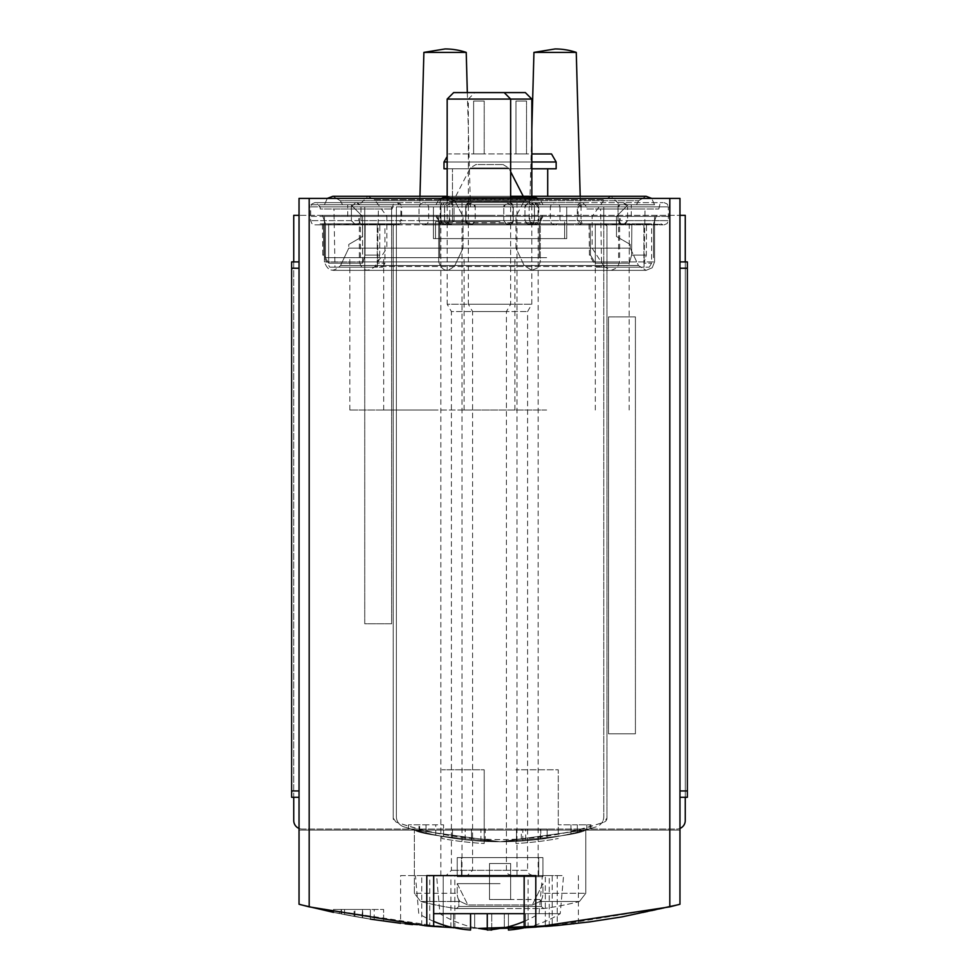<?xml version="1.0" encoding="UTF-8"?>
<svg xmlns="http://www.w3.org/2000/svg" width="979" height="979" viewBox="0 0 979 979"><rect width="100%" height="100%" fill="white"/><g stroke="black" fill="none" stroke-linecap="round" stroke-linejoin="round"><path stroke-width="0.73" stroke-dasharray="4.89 3.67" d="M405.073 923.809L400.619 923.307L400.619 875.593L429.744 875.593L429.744 926.158L400.68 923.319L470.556 928.263L454.305 927.688M678.888 904.584L679.964 904.241L678.888 904.584C552.633 936.316 426.367 936.316 300.112 904.584L299.036 904.241L299.036 268.234L299.036 828.418A8.468 8.468 0 0 0 302.217 829.042L676.783 829.042A8.468 8.468 0 0 0 679.964 828.418L679.964 268.234L679.964 797.298L685.251 797.298L685.251 261.895L687.368 261.895L687.368 797.298L687.368 261.895L687.368 797.298L685.251 797.298L685.251 215.331L679.964 215.331L679.964 198.407L299.036 198.407L679.964 198.407L679.964 904.241L679.964 830.094L679.964 904.241L669.82 906.86L552.205 925.914L552.205 875.593L421.778 875.593L552.205 875.593M362.242 917.8L362.242 909.454L339.346 909.454L339.346 913.554L333.545 912.367A761.846 761.846 0 0 0 362.242 917.8L370.356 919.134A761.846 761.846 0 0 1 333.533 912.367L370.356 919.134A761.846 761.846 0 0 1 362.732 917.886L362.732 909.454L370.356 909.454L333.533 909.454L370.356 909.454L370.356 919.134L370.356 909.454L341.157 909.454L362.732 909.454M341.157 909.454L341.157 913.921L370.356 919.134L370.356 909.454M344.559 909.454L344.559 914.594L362.732 917.886M421.827 925.51L450.903 927.529C393.056 922.744 429.194 928.276 500.171 928.435C571.161 926.281 606.956 919.77 549.256 926.158L578.32 923.319M552.205 925.914L545.327 926.452L545.315 875.593M454.77 927.713L443.206 927.101L309.18 906.86L299.036 904.241L299.036 198.407L679.964 198.407L679.964 215.331L299.036 215.331L299.036 198.407L299.036 215.331L293.749 215.331L293.749 261.895L299.036 261.895L299.036 215.331L299.036 268.234L299.036 261.895L291.632 261.895L293.749 261.895L293.749 797.298L299.036 797.298L291.632 797.298L291.632 261.895L291.632 797.298L299.036 797.298M412.538 924.604L433.636 926.452M452.775 927.615L453.522 927.651M487.273 928.496L499.853 928.435M524.157 927.713L545.731 926.428M552.707 925.877L557.222 925.485L557.222 875.593L426.795 875.593M669.82 906.86L669.82 198.407M362.487 917.837L383.609 921.104A761.846 761.846 0 0 1 362.524 917.849A761.846 761.846 0 0 0 374.211 919.734L354.08 916.368A761.846 761.846 0 0 0 362.487 917.837L362.487 909.454L383.609 909.454L362.487 909.454M354.912 916.515A761.846 761.846 0 0 0 362.524 917.849A761.846 761.846 0 0 1 354.912 916.515A761.846 761.846 0 0 1 341.451 913.982A761.846 761.846 0 0 0 354.912 916.515L354.912 909.454L354.912 916.515M471.511 840.447L485.205 841.389L471.511 840.447A317.441 317.441 0 0 0 484.213 841.34A317.441 317.441 0 0 1 452.469 838.146A317.441 317.441 0 0 0 471.511 840.447L471.511 829.042L485.205 829.042L452.469 829.042L471.511 829.042L471.511 840.447L471.511 829.042M577.329 832.199L591.01 828.43L577.329 832.199A317.441 317.441 0 0 0 590.019 828.736A317.441 317.441 0 0 1 558.275 836.36A317.441 317.441 0 0 0 577.329 832.199L577.329 824.807L591.01 824.807L558.275 824.807L577.329 824.807L577.329 832.199L577.329 824.807M500.085 841.744C552.119 837.865 580.694 833.937 585.785 829.947L500.073 841.744L414.374 829.947C419.489 833.937 448.052 837.865 500.085 841.744C552.119 837.865 580.694 833.937 585.785 829.947L500.073 841.744L414.374 829.947C419.489 833.937 448.052 837.865 500.085 841.744M558.275 836.36A317.441 317.441 0 0 0 596.407 826.765A10.585 10.585 0 0 0 601.767 822.898A317.441 317.441 0 0 0 604.104 822.091L606.956 818.089L606.956 225.916L603.774 223.799L603.774 206.875L396.385 206.875L396.385 816.694A10.585 10.585 0 0 0 403.752 826.765A317.441 317.441 0 0 0 596.407 826.765A10.585 10.585 0 0 0 603.774 816.694L603.774 206.875L396.385 206.875L396.385 816.694A10.585 10.585 0 0 0 398.392 822.898A317.441 317.441 0 0 0 601.767 822.898A10.585 10.585 0 0 0 603.774 816.694L603.774 223.799L395.332 223.799L604.838 223.799A2.117 2.117 0 0 1 606.956 225.916L606.956 818.089A4.234 4.234 0 0 1 604.104 822.091C534.852 845.403 465.502 845.403 396.054 822.091A317.441 317.441 0 0 0 398.392 822.898A10.585 10.585 0 0 0 403.752 826.765A317.441 317.441 0 0 0 558.275 836.36L558.275 769.788L515.957 769.788L558.275 769.788L558.275 836.36M540.408 839.162L540.408 829.042L521.33 829.042L521.33 841.022L516.484 841.316A317.441 317.441 0 0 0 540.408 839.162L521.33 841.022C500.783 842.625 546.306 839.113 547.163 838.232A317.441 317.441 0 0 1 516.484 841.316L516.484 829.042L547.163 829.042L540.824 829.042L540.824 839.113L525.674 840.704L547.163 838.232A317.441 317.441 0 0 1 540.824 839.113M522.835 829.042L525.674 829.042L525.674 840.704L522.835 840.924L522.835 829.042L540.824 829.042M425.975 832.97L443.573 836.666A317.441 317.441 0 0 1 426.012 832.982A317.441 317.441 0 0 0 435.753 835.148L418.975 831.208A317.441 317.441 0 0 0 425.975 832.97L425.975 824.807L408.451 824.807L443.573 824.807L426.012 824.807L426.012 832.982A317.441 317.441 0 0 1 419.661 831.379A317.441 317.441 0 0 0 426.012 832.982L426.012 824.807M408.451 828.222A317.441 317.441 0 0 0 419.661 831.379A317.441 317.441 0 0 1 408.451 828.222L408.451 824.807L408.451 828.222M300.112 904.584L299.036 904.241L299.036 830.094L679.964 830.094L299.036 830.094L299.036 828.418A8.468 8.468 0 0 0 302.217 829.042L676.783 829.042A8.468 8.468 0 0 0 679.964 828.418L679.964 830.094L299.036 830.094L679.964 830.094L679.964 797.298L687.368 797.298L679.964 797.298M679.964 215.331L679.964 268.234L679.964 215.331L299.036 215.331M395.332 223.799L393.215 225.916L393.215 818.089L393.215 225.916A2.117 2.117 0 0 1 395.332 223.799M393.215 818.089L396.054 822.091A4.234 4.234 0 0 1 393.215 818.089M443.206 927.101L443.206 875.593L443.206 927.101M364.751 206.875L391.624 206.875L391.624 623.77L364.751 623.77L364.751 206.875L364.751 623.77L391.624 623.77L391.624 206.875L364.751 206.875M635.42 733.809L635.42 316.915L608.534 316.915L608.534 733.809L608.534 316.915L635.42 316.915L635.42 733.809L608.534 733.809L635.42 733.809M679.964 261.895L685.251 261.895M515.957 841.34L515.957 843.457A319.546 319.546 0 0 0 558.275 838.514A319.546 319.546 0 0 1 515.957 843.457L515.957 841.34M484.213 769.788L484.213 843.457L484.213 769.788L441.884 769.788L484.213 769.788M441.884 836.36L441.884 838.514A319.546 319.546 0 0 0 484.213 843.457A319.546 319.546 0 0 1 441.884 838.514L441.884 836.36M500.085 857.616L457.23 857.616L500.085 857.616M457.23 876.658L457.23 857.616L461.464 857.616L457.23 857.616L461.464 857.616L461.464 876.658L461.464 857.616L457.23 857.616L457.23 876.658L542.929 876.658L542.929 857.616L461.464 857.616L461.464 876.658L457.23 876.658L457.23 857.616L457.23 876.658L542.929 876.658L542.929 857.616L538.707 857.616L542.929 857.616L542.929 876.658L457.23 876.658L461.464 876.658L461.464 857.616L538.707 857.616L538.707 876.658L457.23 876.658L538.707 876.658L538.707 857.616L461.464 857.616L542.929 857.616L542.929 876.658L457.23 876.658M500.085 883.645L457.23 883.645L500.085 883.645M457.23 893.301L457.23 883.645L467.901 904.975L532.27 904.975L467.901 904.975A317.441 158.72 -90 0 1 460.399 901.5A317.441 158.72 -90 0 0 467.901 904.975L532.27 904.975A317.441 158.72 -90 0 0 539.759 901.5A317.441 158.72 -90 0 1 532.27 904.975L467.901 904.975A317.441 158.72 -90 0 1 460.399 901.5A8.468 4.234 -90 0 1 457.23 893.301L457.23 883.645L467.901 904.975L457.23 883.645L457.23 893.301A8.468 4.234 -90 0 0 460.399 901.5A317.441 158.72 -90 0 0 467.901 904.975L457.23 883.645L457.23 893.301A8.468 4.234 -90 0 0 460.399 901.5A8.468 4.234 -90 0 1 457.23 893.301L414.374 893.301L457.23 893.301M542.929 893.301L542.929 883.645L532.27 904.975A317.441 158.72 -90 0 0 539.759 901.5A8.468 4.234 -90 0 0 542.929 893.301L542.929 883.645L532.27 904.975L542.929 883.645L542.929 893.301A8.468 4.234 -90 0 1 539.759 901.5A317.441 158.72 -90 0 1 532.27 904.975L542.929 883.645L542.929 893.301A8.468 4.234 -90 0 1 539.759 901.5A8.468 4.234 -90 0 0 542.929 893.301L585.785 893.301L542.929 893.301M484.213 153.96L473.628 153.96L484.213 153.96L473.628 153.96L484.213 153.96L484.213 101.057L484.213 153.96L484.213 101.057L473.628 101.057L473.628 153.96L473.628 101.057L484.213 101.057L484.213 153.96M556.158 162L444.001 162L444.001 168.78L556.158 168.78L444.001 168.78L556.158 168.78L556.158 162L444.001 162L556.158 162L551.52 153.96L448.639 153.96L531.83 153.96M526.531 153.96L515.957 153.96L526.531 153.96L515.957 153.96L526.531 153.96L526.531 101.057L526.531 153.96L526.531 101.057L515.957 101.057L515.957 153.96L515.957 101.057L526.531 101.057L526.531 153.96M555.105 206.875L529.712 206.875L555.105 206.875M445.053 206.875L470.458 206.875L445.053 206.875M566.743 206.875L433.416 206.875L566.743 206.875L433.416 206.875L566.743 206.875L566.743 238.607L566.743 206.875L566.743 238.607L433.416 238.607L566.743 238.607L566.743 206.875M433.416 238.607L433.416 206.875L433.416 238.607L566.743 238.607L433.416 238.607L433.416 206.875L433.416 238.607M500.085 238.607L435.533 238.607L500.085 238.607M500.085 221.682L435.533 221.682L500.085 221.682M447.17 168.78L531.83 168.78M447.17 162L531.83 162M466.224 52.389L423.895 52.389M576.264 52.389L533.947 52.389M473.628 101.057L473.628 153.96L473.628 101.057L484.213 101.057L473.628 101.057M515.957 101.057L515.957 153.96L515.957 101.057L526.531 101.057L515.957 101.057M500.085 899.517L541.35 899.517L500.085 899.517M510.659 899.517L489.5 899.517L510.659 899.517L489.5 899.517L510.659 899.517L510.659 863.539L510.659 899.517L510.659 863.539L489.5 863.539L489.5 899.517L489.5 863.539L510.659 863.539L510.659 899.517M542.929 876.658L461.464 876.658L538.707 876.658L538.707 857.616L538.707 876.658L542.929 876.658M510.659 863.539L489.5 863.539L489.5 899.517L489.5 863.539L510.659 863.539M500.085 198.407L461.99 198.407L500.085 198.407M293.749 261.895L293.749 797.298L291.632 797.298L291.632 261.895L299.036 261.895M679.964 828.418A8.468 8.468 0 0 0 685.251 820.573L685.251 797.298M293.749 797.298L293.749 820.573A8.468 8.468 0 0 0 299.036 828.418M489.5 215.331L357.335 215.331L489.5 215.331M546.637 215.331L436.683 215.331L546.637 215.331M432.363 215.331L322.409 215.331L432.363 215.331M478.915 198.407L517.01 198.407L478.915 198.407M535.794 927.101L535.794 875.593L524.157 875.593M400.619 875.593L557.222 875.593M429.744 875.593L433.685 875.593M478.915 875.593L517.01 875.593L478.915 875.593M500.085 875.593L461.99 875.593L500.085 875.593M432.363 410.03L349.833 410.03L432.363 410.03M432.363 257.661L325.493 257.661L432.363 257.661M432.363 223.799L325.493 223.799L432.363 223.799M546.637 410.03L464.107 410.03L546.637 410.03M546.637 257.661L439.767 257.661L546.637 257.661M546.637 223.799L439.767 223.799L546.637 223.799M489.5 410.03L383.682 410.03L489.5 410.03M489.5 257.661L360.407 257.661L489.5 257.661M489.5 223.799L360.407 223.799L489.5 223.799M591.01 828.43L591.01 824.807M586.751 829.678L586.751 824.807M590.019 828.736L590.019 824.807L590.019 828.736M570.977 833.716L570.977 824.807L570.977 833.716M521.33 829.042L540.408 829.042M525.674 829.042L547.163 829.042L547.163 838.232L547.163 829.042L516.484 829.042L516.484 841.316L516.484 829.042M547.163 838.232L547.163 829.042M485.205 841.389L485.205 829.042M480.946 841.157L480.946 829.042M452.469 838.146L452.469 829.042L452.469 838.146M465.16 839.811L465.16 829.042L465.16 839.811M443.573 836.666L443.573 824.807L443.573 836.666M419.661 831.379L419.661 824.807L419.661 831.379M435.753 835.148L435.753 824.807M418.975 831.208L418.975 824.807M383.609 921.104L383.609 909.454L383.609 921.104M362.524 917.849L362.524 909.454L362.524 917.849M341.451 913.982L341.451 909.454L341.451 913.982M374.211 919.734L374.211 909.454M354.08 916.368L354.08 909.454M339.346 909.454L362.242 909.454M333.533 912.367L333.533 909.454M524.157 913.688L487.273 913.688L504.32 913.688L504.32 927.517A115.069 115.069 0 0 1 487.273 930.05L487.273 913.688L470.556 913.688L470.556 930.05A115.069 115.069 0 0 1 453.522 927.517L453.522 913.688L470.556 913.688L433.685 913.688M433.685 921.374A115.338 115.338 0 0 1 418.767 913.688L415.426 875.593M446.118 875.593L511.723 875.593L446.118 875.593L451.405 870.307L451.405 311.542L506.424 311.542L451.405 311.542L447.17 304.212L510.659 304.212L447.17 304.212L447.17 198.407M531.83 99.075L447.17 99.075M525.344 92.589L453.656 92.589M470.556 913.688L470.556 930.05L470.556 913.688L453.522 913.688L453.522 927.517M504.32 927.517L504.32 913.688L487.273 913.688L487.273 930.05L487.273 913.688M491.727 929.634L491.727 930.05A115.069 115.069 0 0 1 474.68 927.517L474.68 927.517A115.069 115.069 0 0 0 479.147 928.435M487.273 929.634A115.069 115.069 0 0 0 489.5 929.866M524.671 927.7A115.069 115.069 0 0 0 525.478 927.517A115.069 115.069 0 0 1 508.444 930.05L508.444 913.688L439.926 913.688L560.233 913.688L508.444 913.688L508.444 928.263M525.478 927.517L525.478 913.688L508.444 913.688L525.478 913.688L525.478 927.517M436.597 875.593L563.574 875.593L436.597 875.593L439.926 913.688A115.338 115.338 0 0 0 474.68 927.786M467.277 875.593L532.882 875.593L467.277 875.593L472.576 870.307L472.576 311.542L527.595 311.542L472.576 311.542L468.341 304.212L531.83 304.212L468.341 304.212L468.341 99.075L474.827 92.589M474.68 913.688L491.727 913.688L474.68 913.688L474.68 927.517L474.68 913.688M508.444 930.05L508.444 913.688L508.444 930.05M491.727 930.05L491.727 913.688L491.727 930.05M616.476 236.502L630.231 244.444L616.476 236.502L616.476 216.396L463.043 216.396L616.476 216.396L628.114 204.758L616.476 216.396L463.043 216.396L454.635 200.744L638.651 200.744L454.635 200.744L638.651 200.744L454.635 200.744L463.043 216.396L616.476 216.396L628.114 204.758L636.485 204.758L628.114 204.758L616.476 216.396L616.476 236.502L630.231 244.444L616.476 236.502L616.476 216.396L616.476 236.502M463.043 248.14L463.043 216.396L463.043 248.14L630.231 248.14L463.043 248.14L630.231 248.14L463.043 248.14L454.831 265.517C447.574 272.7 442.202 271.501 438.714 261.895L438.714 216.396L654.572 216.396L438.714 216.396L654.572 216.396L438.714 216.396L438.714 261.895L654.572 261.895L438.714 261.895C442.202 271.501 447.574 272.7 454.831 265.517L638.455 265.517L454.831 265.517L638.455 265.517L454.831 265.517L463.043 248.14M628.114 204.758L636.485 204.758L628.114 204.758M348.769 244.444L362.524 236.502L348.769 244.444L362.524 236.502L362.524 216.396L515.957 216.396L362.524 216.396L350.886 204.758L342.515 204.758L340.349 200.744L524.365 200.744L340.349 200.744L524.365 200.744L340.349 200.744L342.515 204.758L350.886 204.758L362.524 216.396L515.957 216.396L362.524 216.396L350.886 204.758L342.515 204.758L350.886 204.758L362.524 216.396L362.524 236.502L348.769 244.444L348.769 248.14L515.957 248.14L348.769 248.14L348.769 244.444M348.769 248.14L515.957 248.14L348.769 248.14L340.545 265.517C333.288 272.7 327.916 271.501 324.428 261.895L324.428 216.396L540.286 216.396L324.428 216.396L540.286 216.396L324.428 216.396L324.428 261.895L540.286 261.895L324.428 261.895C327.916 271.501 333.288 272.7 340.545 265.517L524.169 265.517L340.545 265.517L524.169 265.517L340.545 265.517L348.769 248.14M362.524 236.502L362.524 216.396L362.524 236.502M623.354 202.641L627.013 204.758A4.234 4.234 0 0 1 627.588 206.875L623.354 202.641L622.289 202.641L618.055 206.875A4.234 4.234 0 0 1 618.63 204.758L622.289 202.641L581.55 202.641L623.354 202.641M584.732 223.799L660.911 224.289L582.615 224.852L663.028 224.852L582.615 224.852L578.124 220.63L578.124 206.875L582.615 202.641L663.028 202.641L423.258 202.641L534.571 202.641L538.805 206.875L538.805 220.63L534.571 224.852L423.258 224.852L534.326 224.852L538.046 220.63L419.024 220.63L444.625 220.63L450.756 224.754L454.048 220.63L454.048 216.396L444.527 216.396L444.527 220.63A4.234 4.234 0 0 0 448.761 224.852A4.234 4.234 0 0 1 447.317 224.607L444.527 220.63L444.527 206.875A4.234 4.234 0 0 1 445.102 204.758L448.761 202.641A4.234 4.234 0 0 0 444.527 206.875L444.527 216.396L309.621 216.396L351.412 216.396L351.412 220.63L351.412 206.875L355.646 202.641L351.987 204.758A4.234 4.234 0 0 0 351.412 206.875L351.412 216.396L465.698 216.396L465.698 220.63L468.476 224.607A4.234 4.234 0 0 0 469.92 224.852L470.985 224.852A4.234 4.234 0 0 0 472.429 224.607L475.219 220.63L475.219 216.396L465.698 216.396L465.698 206.875L465.698 220.63A4.234 4.234 0 0 0 469.92 224.852L470.985 224.852A4.234 4.234 0 0 0 471.927 224.754L475.219 220.63L475.219 206.875A4.234 4.234 0 0 0 474.644 204.758L470.985 202.641L466.261 204.758A4.234 4.234 0 0 0 465.698 206.875A4.234 4.234 0 0 1 469.92 202.641L470.985 202.641A4.234 4.234 0 0 1 471.927 202.739L465.784 206.875L465.784 220.63L471.927 224.754M509.08 202.641L512.739 204.758A4.234 4.234 0 0 1 513.302 206.875A4.234 4.234 0 0 0 509.08 202.641L508.015 202.641A4.234 4.234 0 0 0 507.073 202.739L503.781 206.875A4.234 4.234 0 0 1 504.356 204.758L509.08 202.641M449.826 202.641L453.485 204.758A4.234 4.234 0 0 1 454.048 206.875L450.756 202.739A4.234 4.234 0 0 0 449.826 202.641L448.761 202.641L449.826 202.641M475.219 220.63L524.952 220.63L528.244 224.754A4.234 4.234 0 0 0 529.174 224.852L530.239 224.852A4.234 4.234 0 0 0 531.683 224.607L534.473 220.63L534.473 206.875A4.234 4.234 0 0 0 533.898 204.758L529.174 202.641A4.234 4.234 0 0 0 528.244 202.739L524.952 206.875L524.952 220.63L527.73 224.607A4.234 4.234 0 0 0 529.174 224.852L530.239 224.852A4.234 4.234 0 0 0 534.473 220.63L534.473 216.396L475.219 216.396L475.219 206.875L471.927 202.739M534.412 202.641L582.615 202.641L581.024 206.875L581.024 220.63L668.327 220.63L627.588 220.63L627.588 206.875L627.588 216.396L618.055 216.396L618.055 220.63L622.289 224.852L623.354 224.852L627.588 220.63L627.588 216.396L669.379 216.396L534.473 216.396L534.473 206.875A4.234 4.234 0 0 0 530.239 202.641L525.515 204.758A4.234 4.234 0 0 0 524.952 206.875L524.952 220.63M528.244 224.754L534.375 220.63L559.976 220.63L400.876 220.63L400.876 206.875L310.673 206.875L310.673 220.63L311.897 223.591L314.908 224.852L397.229 224.852L400.876 220.63L310.673 220.63L351.412 220.63L354.202 224.607A4.234 4.234 0 0 0 355.646 224.852L356.711 224.852L360.945 220.63L360.945 206.875A4.234 4.234 0 0 0 360.37 204.758L356.711 202.641L314.908 202.641L444.588 202.641L440.195 206.875L441.407 203.901L444.588 202.641M360.945 220.63L401.659 220.63L400.607 223.42L397.45 224.852L356.711 224.852A4.234 4.234 0 0 0 358.155 224.607L360.945 220.63L360.945 206.875L356.711 202.641L555.742 202.641L444.429 202.641M315.972 202.641L396.385 202.641L315.972 202.641L320.206 206.875L392.151 206.875L320.206 206.875L320.206 208.98L392.151 208.98L320.206 208.98M445.592 202.641L554.579 202.641L445.592 202.641L449.826 206.875L550.345 206.875L449.826 206.875L449.826 220.63L445.592 224.852L554.579 224.852L445.592 224.852M618.055 220.63L577.329 220.63L578.54 223.591L581.55 224.852L622.289 224.852A4.234 4.234 0 0 1 620.845 224.607L618.055 220.63L618.055 206.875L538.805 206.875L537.593 203.901L534.571 202.641M510.524 224.607L506.571 224.607A4.234 4.234 0 0 0 508.015 224.852L509.08 224.852A4.234 4.234 0 0 0 510.524 224.607L513.302 220.63L513.302 206.875L513.302 216.396L503.781 216.396L503.781 220.63L507.073 224.754A4.234 4.234 0 0 0 508.015 224.852L509.08 224.852A4.234 4.234 0 0 0 513.302 220.63L513.302 216.396L618.055 216.396L618.055 206.875M581.55 224.852L623.354 224.852A4.234 4.234 0 0 0 624.798 224.607L620.845 224.607M627.588 220.63L624.798 224.607M450.756 224.754A4.234 4.234 0 0 1 449.826 224.852L448.761 224.852L449.826 224.852A4.234 4.234 0 0 0 451.27 224.607L454.048 220.63L454.048 206.875L454.048 216.396L503.781 216.396L503.781 206.875L503.781 220.63L506.571 224.607M351.412 220.63L355.646 224.852L314.908 224.852M315.972 224.852L396.385 224.852L315.972 224.852L394.268 224.289L318.089 223.799M397.229 224.852L555.742 224.852L444.674 224.852L440.954 220.63L440.954 206.875L444.674 202.641M397.45 224.852L444.674 224.852M507.073 224.754L513.216 220.63L538.805 220.63L537.593 223.591L534.571 224.852M507.073 202.739L513.216 206.875L513.216 220.63M664.092 224.852L667.103 223.591L668.327 220.63L668.327 206.875L538.046 206.875L538.046 220.63L581.024 220.63L582.615 224.852L534.326 224.852M450.756 202.739L444.625 206.875L444.625 220.63M444.625 206.875L538.046 206.875L534.326 202.641M646.311 255.115L631.651 255.115L631.834 223.799L646.495 223.799L631.834 223.799L631.651 255.115L646.311 255.115L646.495 223.799L646.311 255.115L643.913 263.155L651.598 263.155L643.913 263.155L646.311 255.115M590.153 223.799L589.064 223.799L590.153 223.799L590.496 255.115L589.407 255.115L590.496 255.115L590.153 223.799L595.318 223.799L590.153 223.799M596.37 267.181L649.273 267.181L596.37 267.181L589.407 255.115L589.064 223.799M590.496 255.115L595.318 263.155L629.24 263.155L595.318 263.155L590.496 255.115M629.24 263.155L631.651 255.115L629.24 263.155L629.24 223.799L595.318 223.799L631.834 223.799L629.24 223.799L629.24 263.155M504.356 204.758L309.621 204.758L504.356 204.758M618.63 204.758L466.224 204.758L618.63 204.758M631.284 216.396L631.284 204.758M444.588 224.852L440.195 220.63L440.195 206.875L559.976 206.875L558.752 203.901L555.742 202.641M534.375 220.63L534.375 206.875L528.244 202.739M440.195 206.875L400.876 206.875L397.229 202.641M400.607 223.42L397.327 224.852M379.668 255.115L365.008 255.115L365.179 223.799L379.852 223.799L365.179 223.799L365.008 255.115L379.668 255.115L379.852 223.799L379.668 255.115L377.258 263.155L384.955 263.155L377.258 263.155L379.668 255.115M323.498 223.799L322.421 223.799L323.498 223.799L323.853 255.115L322.764 255.115L323.853 255.115L323.498 223.799L328.675 223.799L323.498 223.799M329.727 267.181L382.63 267.181L329.727 267.181L322.764 255.115L322.421 223.799M323.853 255.115L328.675 263.155L362.597 263.155L328.675 263.155L323.853 255.115M362.597 263.155L365.008 255.115L362.597 263.155L362.597 223.799L328.675 223.799L365.179 223.799L362.597 223.799L362.597 263.155M619.646 216.396L359.354 216.396L619.646 216.396L619.646 261.895L359.354 261.895L359.354 216.396M543.039 216.396L435.961 216.396L543.039 216.396L539.38 222.735L439.62 222.735L435.961 216.396M447.525 204.758L531.475 204.758L447.525 204.758L453.179 201.307L525.821 201.307L453.179 201.307L470.275 167.996L475.916 164.545L503.084 164.545L475.916 164.545M435.961 204.758L543.039 204.758L435.961 204.758L439.008 199.459L442.679 197.342L536.321 197.342L442.679 197.342M359.354 204.758L619.646 204.758L359.354 204.758L367.823 196.29L374.639 199.74L604.361 199.74L374.639 199.74L386.864 216.396L592.136 216.396L386.864 216.396L386.864 248.14L592.136 248.14L386.864 248.14L374.908 266.508C367.48 272.554 362.291 271.012 359.354 261.895L619.646 261.895L617.259 267.781L611.177 270.351L604.092 266.508L374.908 266.508L604.092 266.508L592.136 248.14L592.136 216.396L604.361 199.74L611.177 196.29L367.823 196.29L611.177 196.29L619.646 204.758M532.882 875.593L529.113 874.014L527.595 870.307L472.576 870.307L527.595 870.307L527.595 311.542L531.83 304.212L531.83 196.29L447.17 196.29L454.635 200.744C447.293 193.989 441.982 195.335 438.714 204.758L654.572 204.758L438.714 204.758L654.572 204.758L438.714 204.758L441.578 198.407M324.428 204.758L540.286 204.758L324.428 204.758L540.286 204.758L324.428 204.758L327.304 198.407L324.428 204.758M347.716 216.396L347.716 204.758M538.169 216.396L538.169 204.758M529.712 216.396L449.288 216.396L529.712 216.396L529.712 220.63L449.288 220.63L445.053 224.852L533.947 224.852L445.053 224.852M489.5 216.396L466.224 216.396L489.5 216.396M529.712 204.758L449.288 204.758L529.712 204.758L529.712 201.576L449.288 201.576L529.712 201.576L530.924 198.615L533.947 197.342L445.053 197.342L533.947 197.342M445.053 197.342L449.288 201.576L449.288 204.758M533.947 224.852L530.924 223.591L529.712 220.63L449.288 220.63L449.288 216.396M443.291 224.852L535.709 224.852L443.291 224.852L439.62 222.735L539.38 222.735L535.709 224.852M669.379 216.396L669.379 204.758L669.379 216.396M440.831 216.396L440.831 204.758M309.621 216.396L309.621 204.758L309.621 216.396M332.909 196.29L340.349 200.744L332.897 196.29L531.83 196.29L332.897 196.29L531.83 196.29L524.365 200.744L531.83 196.29C533.714 194.491 536.529 197.317 540.286 204.758L537.422 198.407M397.327 202.641L400.607 204.073L401.659 206.875L465.784 206.875M465.784 220.63L401.659 220.63L401.659 206.875L360.945 206.875M333.961 208.98L378.396 208.98L333.961 208.98L334.977 267.181L377.38 267.181L334.977 267.181M377.258 223.799L384.955 223.799L377.258 223.799L377.258 263.155L377.258 223.799M328.675 223.799L328.675 263.155L328.675 223.799M533.408 202.641L424.421 202.641L533.408 202.641L529.174 206.875L529.174 220.63L428.655 220.63L529.174 220.63L533.408 224.852L424.421 224.852L533.408 224.852M582.615 224.852L534.412 224.852M586.849 208.98L658.794 208.98L586.849 208.98L586.849 206.875L658.794 206.875L586.849 206.875L582.615 202.641M600.604 208.98L645.039 208.98L600.604 208.98L601.62 267.181L644.023 267.181L601.62 267.181M643.913 223.799L651.598 223.799L643.913 223.799L643.913 263.155L643.913 223.799M595.318 223.799L595.318 263.155L595.318 223.799M358.155 224.607L354.202 224.607M531.683 224.607L527.73 224.607M472.429 224.607L468.476 224.607M451.27 224.607L447.317 224.607M309.18 906.86L309.18 198.407M500.085 908.561L456.41 908.561L543.467 908.573L541.35 906.456L458.821 906.456L541.35 906.456L458.821 906.456L541.35 906.456L541.35 899.517L541.35 906.456L543.761 908.561A317.441 317.441 0 0 0 579.446 901.5L539.759 901.5L579.446 901.5L539.759 901.5L579.446 901.5L585.785 893.301L585.785 829.947L585.785 893.301L579.446 901.5A317.441 317.441 0 0 1 543.761 908.561L500.085 908.573M460.399 901.5L420.725 901.5L460.399 901.5M291.632 790.946L299.036 790.946M291.632 268.234L299.036 268.234M679.964 268.234L687.368 268.234M679.964 790.946L687.368 790.946M528.097 927.529L528.097 875.593M450.903 927.529L450.903 875.593M549.256 926.158L549.256 875.593M451.405 870.307L506.424 870.307L451.405 870.307M454.048 220.63L503.781 220.63M513.216 206.875L538.805 206.875M454.048 206.875L503.781 206.875M581.55 202.641L578.54 203.901L577.329 206.875L577.329 220.63L578.124 220.63L538.805 220.63M534.375 206.875L559.976 206.875L559.976 220.63L558.752 223.591L555.742 224.852M314.908 202.641L311.897 203.901L310.673 206.875L351.412 206.875M439.008 199.459L539.992 199.459L439.008 199.459M475.219 206.875L524.952 206.875M449.826 220.63L550.345 220.63L449.826 220.63M529.174 206.875L428.655 206.875L529.174 206.875M664.092 202.641L667.103 203.901L668.327 206.875L627.588 206.875M470.275 167.996L508.725 167.996L470.275 167.996M414.374 893.301L414.374 829.947L414.374 893.301L420.725 901.5A317.441 317.441 0 0 0 456.41 908.561L458.821 906.456L458.821 899.517L458.821 906.456L456.41 908.561A317.441 317.441 0 0 1 420.725 901.5L414.374 893.301M564.626 238.607L564.626 221.682L564.626 238.607M435.533 238.607L435.533 221.682L435.533 238.607M547.702 168.78L547.702 196.29M452.469 221.682L452.469 168.78L452.469 221.682M444.001 162L447.17 156.505M419.954 196.29L419.661 206.875M467.326 92.589L470.458 206.875M531.83 129.632L529.712 206.875M580.204 196.29L580.498 206.875M454.843 927.713L454.843 875.593M578.381 923.307L578.381 875.593M421.778 925.498L421.778 875.593M538.169 875.593L538.169 198.407M461.99 875.593L461.99 198.407M517.01 875.593L517.01 198.407M440.831 875.593L440.831 198.407M514.893 410.03L514.893 257.661L514.893 410.03M349.833 410.03L349.833 257.661L349.833 410.03M539.233 257.661L539.233 223.799L542.317 215.331L539.233 223.799L539.233 257.661M325.493 257.661L325.493 223.799L322.409 215.331L325.493 223.799L325.493 257.661M629.167 410.03L629.167 257.661L629.167 410.03M464.107 410.03L464.107 257.661L464.107 410.03M653.507 257.661L653.507 223.799L656.591 215.331L653.507 223.799L653.507 257.661M439.767 257.661L439.767 223.799L436.683 215.331L439.767 223.799L439.767 257.661M595.318 410.03L595.318 257.661M383.682 410.03L383.682 257.661M618.593 257.661L618.593 223.799L621.665 215.331M360.407 257.661L360.407 223.799L357.335 215.331M524.157 921.374A115.338 115.338 0 0 0 539.074 913.688L542.403 875.593M510.659 198.407L510.659 304.212L506.424 311.542L506.424 870.307L507.954 874.014L511.723 875.593M526.212 927.615A115.338 115.338 0 0 0 560.233 913.688L563.574 875.593M630.231 248.14L630.231 244.444L630.231 248.14L638.455 265.517L646.103 270.351L652.185 267.781L654.572 261.895L654.572 216.396L654.572 261.895L652.185 267.781L646.103 270.351L447.17 270.351L646.103 270.351L638.455 265.517L630.231 248.14M646.103 196.29L638.651 200.744L636.485 204.758L638.651 200.744L646.103 196.29L510.659 196.29M515.957 248.14L515.957 216.396L524.365 200.744L515.957 216.396L515.957 248.14L524.169 265.517L531.83 270.351L537.899 267.781L540.286 261.895L540.286 216.396L540.286 261.895L537.899 267.781L531.83 270.351L332.897 270.351L531.83 270.351L524.169 265.517L515.957 248.14M423.258 202.641L420.248 203.901L419.024 206.875L419.024 220.63L420.248 223.591L423.258 224.852M649.273 267.181L651.598 263.155L651.598 223.799M382.63 267.181L384.955 263.155L384.955 223.799M512.776 216.396L512.776 204.758M466.224 216.396L466.224 204.758M543.039 204.758L539.992 199.459L536.321 197.342M367.823 270.351L611.177 270.351L367.823 270.351M654.572 204.758L651.696 198.407L654.572 204.758M447.17 270.351L646.103 270.351L447.17 270.351M332.897 270.351L531.83 270.351L332.897 270.351M440.195 220.63L441.407 223.591L444.429 224.852M554.579 224.852L551.556 223.591L550.345 220.63L550.345 206.875L551.556 203.901L554.579 202.641M400.619 204.073L397.45 202.641M392.151 208.98L393.374 203.901L396.385 202.641M394.268 223.799L396.385 224.852M377.38 267.181L378.396 208.98M424.421 224.852L427.444 223.591L428.655 220.63L428.655 206.875L427.444 203.901L424.421 202.641M658.794 208.98L660.017 203.901L663.028 202.641M660.911 223.799L663.028 224.852M644.023 267.181L645.039 208.98M523.251 196.29L525.821 201.307L531.475 204.758M503.084 164.545L508.725 167.996L510.659 171.766"/><path stroke-width="1.47" d="M478.658 928.422L557.173 925.51L528.097 927.529L535.794 927.101L669.82 906.86L679.964 904.241L679.964 198.407L299.036 198.407L299.036 904.241L309.18 906.86L426.795 925.914L426.795 875.593L535.794 875.593L535.794 927.101M426.795 925.914L433.673 926.452L433.685 875.593L524.157 875.593L524.157 927.713L499.853 928.435M524.23 927.713L528.097 927.529M300.112 904.584L333.533 912.367M370.356 919.134L400.619 923.307M405.073 923.809L412.538 924.604M433.636 926.452L452.775 927.615M453.522 927.651L454.305 927.688M478.829 928.435L487.273 928.496M545.731 926.428L552.707 925.877M557.222 925.51L589.664 921.888L621.91 916.907L678.888 904.584M299.036 215.331L293.749 215.331L293.749 261.895M293.749 797.298L293.749 820.573A8.468 8.468 0 0 0 299.036 828.418M685.251 261.895L685.251 215.331L679.964 215.331M679.964 828.418A8.468 8.468 0 0 0 685.251 820.573L685.251 797.298M531.83 153.96L551.52 153.96L556.158 162L531.83 162M447.17 156.505L444.001 162L444.001 168.78L447.17 168.78M531.83 168.78L556.158 168.78L556.158 162M444.001 162L447.17 162M466.224 52.389A66.927 66.927 0 0 0 445.053 48.95L423.895 52.389L466.224 52.389L467.326 92.589M576.264 52.389A66.927 66.927 0 0 0 555.105 48.95L533.947 52.389L576.264 52.389L580.204 196.29M299.036 797.298L291.632 797.298L291.632 261.895L299.036 261.895M679.964 797.298L687.368 797.298L687.368 261.895L679.964 261.895M453.522 927.517L453.522 927.517A115.069 115.069 0 0 0 470.556 930.05L470.556 913.688L524.157 913.688M433.685 913.688L470.556 913.688M487.273 913.688L487.273 930.05A115.069 115.069 0 0 0 504.32 927.517L504.32 927.517M447.17 198.407L447.17 99.075L531.83 99.075L531.83 196.29L510.659 196.29M447.17 99.075L453.656 92.589L525.344 92.589L531.83 99.075M479.147 928.435A115.069 115.069 0 0 0 487.273 929.634M489.5 929.866A115.069 115.069 0 0 0 491.727 930.05L491.727 929.634M508.444 928.263L508.444 930.05A115.069 115.069 0 0 0 524.671 927.7M441.578 198.407L447.17 196.29L332.897 196.29L327.304 198.407L332.897 196.29M669.82 906.86L669.82 198.407M309.18 906.86L309.18 198.407M291.632 268.234L299.036 268.234M291.632 790.946L299.036 790.946M679.964 790.946L687.368 790.946M679.964 268.234L687.368 268.234M547.702 196.29L547.702 168.78M423.895 52.389L419.954 196.29M533.947 52.389L531.83 129.632M433.685 921.374A115.338 115.338 0 0 0 453.522 927.786M504.32 927.786A115.338 115.338 0 0 0 524.157 921.374M510.659 198.407L510.659 99.075L504.173 92.589M525.478 927.786A115.338 115.338 0 0 0 526.212 927.615M646.103 196.29L651.696 198.407L646.103 196.29L531.817 196.29L537.422 198.407M510.659 171.766L523.251 196.29"/></g></svg>
